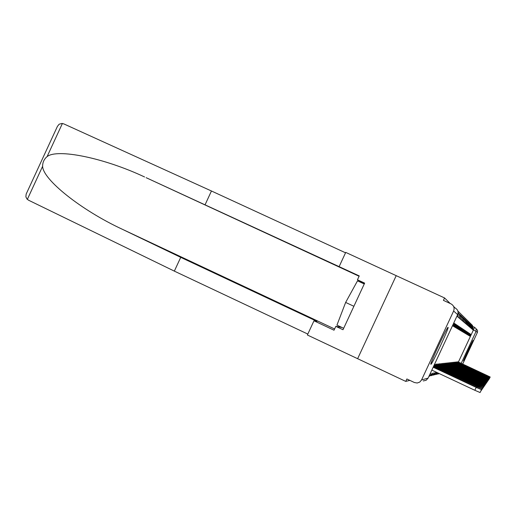 <?xml version="1.0" encoding="UTF-8"?>
<svg xmlns="http://www.w3.org/2000/svg" width="516" height="516" viewBox="0 0 516 516"><rect width="100%" height="100%" fill="white"/><g stroke="black" fill="none" stroke-linecap="round" stroke-linejoin="round"><path stroke-width="0.77" d="M448.088 327.344C447.527 325.783 429.505 364.438 430.879 364.251L430.912 364.264C431.866 364.928 449.268 327.57 448.101 327.357L448.088 327.344M473.088 340.425C473.017 339.722 463.046 361.142 463.549 360.91L463.555 360.91C463.749 361.335 473.546 340.296 473.088 340.431L473.088 340.431M472.256 326.183L472.566 325.525L457.873 311.051M450.204 303.505L444.56 297.945L443.425 300.377L451.003 303.872C453.828 305.53 454.706 307.91 453.628 311L421.559 379.95L428.119 378.105L457.647 314.631L453.628 311M146.131 177.685L359.091 276.247L146.131 177.685L359.246 275.918L357.453 279.782L364.651 283.116L343.005 329.73L335.819 326.357L334.026 330.214L313.98 320.797L307.388 335L357.633 358.697L396.211 275.66L444.56 297.945M339.135 266.611L345.733 252.395L396.211 275.66L357.633 358.697L405.75 381.401L409.859 380.369M476.068 328.718L477.5 330.33L477.513 332.181L462.671 364.109M421.559 379.95L419.798 382.059L417.225 383.014L414.419 382.524L406.879 378.97L405.75 381.401M481.422 389.677L480.086 392.541L474.843 390.283L476.191 387.387L481.434 389.651L433.317 366.94M474.843 390.283L431.84 370.107M476.191 387.387L433.182 367.224M205.065 204.787L211.45 190.997L63.739 123.866L61.972 123.44L59.147 124.214L57.418 126.381L26.174 194.068L25.871 196.828L27.032 199.092L28.632 200.253L174.344 271.126L180.723 257.349L317.005 321.371L313.98 320.797M144.596 176.982C103.851 157.78 57.166 148.415 47.098 156.6C44.112 159.121 42.622 162.346 42.622 166.287C42.828 179.504 81.089 210.16 122.279 229.246L180.723 257.349M211.45 190.997L345.546 252.808M174.344 271.126L307.82 334.071M357.453 279.782L363.058 282.716L362.832 283.303M341.96 327.466L335.819 326.357M364.522 283.4L363.058 282.716M364.257 283.968L357.511 280.839L345.643 302.434L336.948 325.112L343.682 328.273M353.892 306.285L345.643 302.434M476.623 387.239L476.932 386.574L482.034 388.787L477.145 386.342L433.808 365.883M482.021 388.812L480.538 391.573M476.932 386.574L433.621 366.276M477.345 386.439L477.635 385.807L482.608 387.961L477.835 385.587L434.214 364.999M482.595 387.987L481.157 390.677M477.635 385.807L433.982 365.496M435.214 365.928L434.917 366.553M434.73 366.463L434.969 365.96M478.029 385.671L478.306 385.071L483.15 387.181L478.5 384.865L434.601 364.167M483.137 387.2L481.738 389.832M452.468 325.77L453.487 326.241L454.719 323.603L453.751 323.01M453.487 326.241L452.758 325.809L454.009 323.126M478.306 385.071L434.382 364.638M436.936 365.696L436.659 366.289M436.484 366.205L436.704 365.728M478.674 384.949L478.945 384.381L483.666 386.439L479.125 384.181L436.272 363.98M483.66 386.458L482.292 389.019M453.706 326.512L454.712 326.983L455.912 324.403L454.957 323.822M454.712 326.983L454.022 326.564L455.235 323.951M478.945 384.381L436.065 364.431M438.581 365.476L438.316 366.044M438.148 365.967L438.361 365.509M479.293 384.259L479.551 383.717L484.156 385.729L479.719 383.53L437.903 363.825M484.15 385.749L482.821 388.251M454.918 327.234L455.88 327.679L457.053 325.164L456.144 324.609M455.88 327.679L455.222 327.286L456.408 324.732M479.551 383.717L437.703 364.251M440.148 365.27L439.896 365.812M439.735 365.734L439.935 365.296M479.886 383.607L480.125 383.085L484.627 385.052L480.293 382.904L439.451 363.67M484.621 385.071L483.324 387.516M456.08 327.924L456.995 328.35L458.143 325.893L457.273 325.364M456.995 328.35L456.37 327.976L457.524 325.48M480.125 383.085L439.264 364.077M441.638 365.07L441.399 365.586M441.245 365.515L441.438 365.096M480.448 382.982L480.673 382.485L485.072 384.407L480.835 382.311L440.935 363.522M485.066 384.426L483.808 386.819M457.189 328.582L458.06 328.989L459.182 326.589L458.35 326.08M458.06 328.989L457.46 328.627L458.595 326.196M480.673 382.485L440.748 363.915M443.063 364.877L442.838 365.373M442.689 365.302L442.87 364.902M480.983 382.382L481.202 381.911L485.504 383.794L481.351 381.743L442.347 363.38M485.492 383.807L484.266 386.149M458.24 329.214L459.079 329.601L460.175 327.254L459.382 326.77M459.079 329.601L458.505 329.26L459.614 326.873M481.202 381.911L442.173 363.754M444.424 364.696L444.205 365.167M444.063 365.102L444.244 364.722M481.499 381.814L481.705 381.363L485.911 383.207L481.854 381.201L443.695 363.245M485.904 383.22L484.705 385.51M459.253 329.814L460.053 330.188L461.123 327.886L460.362 327.421M460.053 330.188L459.504 329.859L460.588 327.525M481.705 381.363L443.534 363.606M445.727 364.522L445.514 364.973M445.379 364.909L445.553 364.548M481.989 381.266L482.189 380.834L486.304 382.64L482.325 380.685L444.992 363.116M486.298 382.653L485.124 384.897M460.22 330.388L460.988 330.75L462.033 328.492L461.304 328.053M460.988 330.75L460.459 330.433L461.517 328.15M482.189 380.834L444.831 363.457M446.972 364.361L446.772 364.793M446.643 364.728L446.804 364.38M482.46 380.743L482.647 380.331L486.678 382.098L482.783 380.182L446.23 362.993M486.672 382.117L485.524 384.31M461.143 330.943L461.878 331.285L462.904 329.079L462.207 328.653M461.878 331.285L461.375 330.982L462.413 328.75M482.647 380.331L446.082 363.322M448.165 364.199L447.972 364.612M447.849 364.554L448.004 364.219M482.905 380.24L483.092 379.847L487.04 381.582L483.221 379.705L447.424 362.877M487.033 381.595L485.911 383.743M462.033 331.472L462.736 331.801L463.742 329.64L463.071 329.234M462.736 331.801L462.252 331.511L463.271 329.324M483.092 379.847L447.275 363.187M449.313 364.044L449.126 364.444M483.344 379.763L483.518 379.383L487.381 381.085L483.64 379.247L448.565 362.761M487.375 381.098L486.278 383.207M462.884 331.982L463.562 332.291L464.548 330.175L463.903 329.788M463.562 332.291L463.097 332.014L464.09 329.872M483.518 379.383L448.423 363.058M450.41 363.903L450.236 364.283M483.756 379.305L483.924 378.938L487.71 380.608L484.047 378.808L449.662 362.645M487.71 380.621L486.64 382.685M463.703 332.465L464.355 332.768L465.322 330.692L464.703 330.317M464.355 332.768L463.903 332.498L464.884 330.401M483.924 378.938L449.526 362.935M451.468 363.761L451.3 364.128M484.156 378.86L484.318 378.505L488.033 380.15L484.434 378.383L450.713 362.542M488.026 380.157L486.981 382.188M464.49 332.936L465.116 333.226L466.064 331.188L465.471 330.827M465.116 333.226L464.684 332.968L465.645 330.911M484.318 378.505L450.584 362.819M452.487 363.625L452.319 363.974M484.537 378.434L484.698 378.093L488.336 379.705L484.808 377.976L451.726 362.438M488.336 379.718L487.31 381.705M465.245 333.388L465.845 333.665L466.78 331.665L466.206 331.324M465.845 333.665L465.432 333.42L466.374 331.401M484.698 378.093L451.603 362.703M453.461 363.496L453.306 363.832M484.911 378.022L485.059 377.699L488.633 379.279L485.163 377.583L452.706 362.335M488.633 379.292L487.626 381.24M465.974 333.82L466.554 334.091L467.464 332.13L466.916 331.794M466.554 334.091L466.154 333.852L467.077 331.872M485.059 377.699L452.584 362.593M454.403 363.367L454.254 363.696M485.266 377.628L485.408 377.312L488.916 378.867L485.511 377.202L453.648 362.238M488.916 378.879L487.93 380.795M466.677 334.239L467.232 334.497L468.128 332.575L467.599 332.252M467.232 334.497L466.851 334.271L467.754 332.323M485.408 377.312L453.532 362.49M485.608 377.248L485.75 376.944L489.194 378.473L485.846 376.841L454.551 362.148M489.187 378.48L488.22 380.369M467.348 334.645L467.889 334.897L468.773 333.001L468.257 332.691M467.889 334.897L467.522 334.671L468.412 332.762M485.75 376.944L454.441 362.387M485.937 376.88L489.458 378.093L486.169 376.487L455.428 362.058M489.452 378.099L488.504 379.95M468.006 335.032L468.522 335.277L469.392 333.413L468.896 333.117M468.522 335.277L468.167 335.058L469.038 333.181M486.072 376.59L455.318 362.29M486.259 376.532L489.716 377.725L486.478 376.145L456.273 361.974M489.71 377.731L488.781 379.55M468.631 335.406L469.134 335.645L469.986 333.813L469.508 333.523M469.134 335.645L468.792 335.432L469.65 333.588M486.388 376.248L456.17 362.193M486.569 376.19L489.961 377.37L486.782 375.816L457.086 361.89M489.955 377.377L489.045 379.163M469.244 335.774L469.728 336L470.566 334.2L470.102 333.923M469.728 336L469.392 335.793L470.237 333.981M486.691 375.912L456.989 362.103M486.865 375.854L490.2 377.022L487.072 375.5L457.879 361.806M490.194 377.028L489.297 378.789M469.831 336.122L470.302 336.342L471.121 334.574L470.676 334.303M470.302 336.342L469.973 336.148L470.805 334.362M486.988 375.596L457.782 362.013M458.402 362.051L474.643 327.338L472.346 326.273M472.791 329.75L476.107 331.311L461.175 363.406M477.397 332.472L476.107 331.311L476.068 328.718L474.643 327.338M458.176 316.908L456.886 316.263M428.893 376.448L431.57 374.1L430.221 373.584M458.105 312.683L459.317 314.302L459.666 316.282L459.285 317.862L458.021 317.237M429.544 376.177L433.317 373.681L432.002 373.171M460.337 318.778L459.137 318.179M434.982 373.274L433.724 372.797M461.343 319.649L460.195 319.075M433.014 375.287L436.568 372.907L435.369 372.442M460.891 315.405L462.026 316.566L462.665 318.482L462.31 320.475L461.207 319.933M463.226 321.275L462.181 320.752M464.11 322.036L463.104 321.539M463.658 318.037L464.89 319.456L465.29 320.907L464.948 322.758L463.987 322.287M464.503 318.836L465.522 319.907L466.09 321.649L465.761 323.461L464.839 323.003M466.535 324.132L465.651 323.693M467.283 324.777L466.432 324.358M467.999 325.396L467.18 324.99M467.56 321.745L468.483 322.732L468.992 324.332L468.689 325.989L467.902 325.602M468.251 322.403L469.315 323.661L469.65 324.938L469.354 326.564L468.593 326.189M468.915 323.035L470.282 325.525L469.992 327.112L469.263 326.757M469.56 323.648L470.895 326.093L470.605 327.647L469.902 327.305M471.198 328.163L470.521 327.828M470.773 324.803L472.056 327.163L471.772 328.66L471.121 328.337M471.353 325.351L472.604 327.666L472.327 329.137L471.695 328.827M471.908 325.88L473.108 327.86L472.862 329.601L472.25 329.298M453.622 306.472L455.228 308.065C457.834 309.594 458.64 311.787 457.647 314.631L457.647 314.637M428.119 378.105L426.139 380.279L423.275 380.937M62.391 123.485L47.098 156.6M42.622 166.287L27.335 199.382M334.607 328.976L122.279 229.246M458.169 316.895L458.085 312.999M460.33 318.765L460.562 315.831L458.827 313.451M431.318 375.719L434.969 373.287M461.336 319.636L461.568 316.779L459.879 314.45M434.627 374.868L437.865 372.939M463.22 321.262L463.445 318.546L461.852 316.321M436.175 374.468L438.723 373.339M464.103 322.023L464.323 319.372L462.775 317.198M437.652 374.087L439.29 373.61M439.064 373.726L439.445 373.681M466.529 324.125L466.741 321.649L465.309 319.61M467.277 324.77L467.483 322.345L466.09 320.346M467.993 325.39L468.199 323.016L466.838 321.062M471.198 328.157L471.392 326.015L470.179 324.235"/></g></svg>
